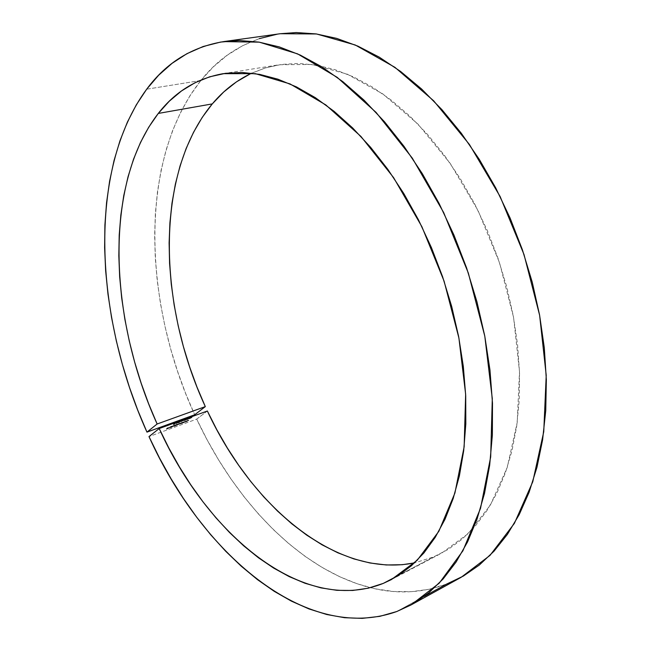 <?xml version="1.0" encoding="UTF-8"?>
<svg xmlns="http://www.w3.org/2000/svg" width="651" height="651" viewBox="0 0 651 651"><rect width="100%" height="100%" fill="white"/><g stroke="black" fill="none" stroke-linecap="round" stroke-linejoin="round"><path stroke-width="0.49" stroke-dasharray="3.25 2.44" d="M259.334 38.629L242.66 45.692L227.313 55.164L213.357 66.833L200.866 80.48C138.191 159.593 143.017 302.65 194.698 414.768L185.576 393.294L177.552 371.314L170.66 348.944L164.955 326.297L160.463 303.504L157.233 280.662L155.28 257.91L154.653 235.369L155.386 213.17L157.509 191.459L161.057 170.383L166.054 150.104L172.523 130.786L180.482 112.623L189.929 95.787L200.866 80.48L199.206 80.748L200.866 80.48L201.419 79.796C221.877 54.326 248.186 38.97 280.329 33.714M146.678 89.203L199.206 80.748L146.678 89.203M396.752 611.533L424.289 596.373L396.752 611.533M250.407 73.775L265.486 67.899L281.606 64.4L298.646 63.432L316.435 65.133L334.817 69.608L353.574 76.932L372.486 87.128L391.308 100.189L409.78 116.041L427.617 134.545L444.56 155.524L460.314 178.724L474.644 203.844L487.29 230.527L498.056 258.398L506.771 287.018L513.305 315.955L517.578 344.77L519.547 373.031L519.229 400.341L516.682 426.315L512.012 450.63L505.331 473L496.819 493.189L486.647 511.035L475.01 526.39L462.12 539.191L448.173 549.403L433.387 557.028L414.565 562.879L433.387 557.028L399.193 575.012L441.695 553.106L468.118 533.69L490.415 505.005L507.202 467.548L517.211 422.475L519.498 371.615L513.574 317.403L499.512 262.678L477.997 210.436L450.264 163.474L417.975 124.121L382.959 94.029L347.089 74.084L312.049 64.465L279.255 64.742L265.063 68.029L251.677 73.172M207.36 411.009L196.708 419.106L148.989 436.593L196.708 419.106L207.108 439.824L218.524 459.793L230.902 478.876L244.206 496.957L258.366 513.908L273.33 529.588L289.028 543.854L305.384 556.572L322.31 567.582L339.7 576.737L357.456 583.882L375.44 588.854L393.521 591.499L411.522 591.669L429.278 589.245L446.594 584.093C421.872 593.142 396.459 594.339 370.354 587.674C299.395 569.674 235.019 501.083 196.708 419.106L207.36 411.009M189.083 418.154L187.089 418.821L186.666 419.358L187.716 418.984L189.083 418.154L186.935 418.943L188.88 417.869L189.083 418.316L187.138 419.382L186.935 418.943L186.747 419.781L189.286 418.601L189.083 418.154L189.286 418.601L189.661 418.211L189.083 418.316L188.88 417.869L189.449 417.763L189.083 418.154M179.399 421.864L177.796 422.45L180.449 420.953L178.366 422.434L178.236 421.807L176.527 422.483L176.266 423.191L178.162 421.986L176.071 422.947L176.47 423.638L176.405 422.825L176.608 423.272L176.714 422.711L176.926 423.158L178.366 422.434L177.674 421.946L178.293 421.824L178.366 422.434L176.47 423.638L176.047 422.922L177.674 421.946L177.878 422.393L176.397 423.15L176.193 422.694L176.275 423.394L178.228 422.287L178.7 422.751L178.081 422.344L177.951 422.995L178.529 422.881L178.317 422.434L178.529 422.881L179.888 422.206L179.66 421.628L179.863 422.076L180.148 421.392L180.84 421.539L180.067 421.075L180.278 421.522L178.716 422.296L178.512 421.848L178.716 422.296L178.797 421.742L179.481 421.921L179.277 421.474L180.107 421.653L179.904 421.205L180.644 421.539L180.36 421.189L180.571 421.636L179.228 422.263L179.025 421.824L179.058 422.401L178.854 421.954L179.652 422.247L179.399 421.864L179.603 422.312L178.7 422.751L178.496 422.304L179.399 421.864M177.17 424.151L175.68 425.193L178.195 424.281L180.343 422.995L176.917 424.688L176.429 424.753L177.17 424.151L176.413 424.794L178.756 423.573L178.423 424.135L180.343 422.995L178.325 424.232L175.68 425.193L176.885 424.257L177.088 424.704L175.884 425.632L176.169 424.924L176.942 425.258L176.738 424.81L176.942 425.258L177.975 424.761L177.772 424.314L178.529 424.672L178.325 424.232L178.529 424.672L180.547 423.435L180.058 423.101L180.262 423.541L178.203 424.664L178.284 423.939L178.488 424.379L178.96 424.021L178.472 423.679L178.675 424.118L178.057 424.598L177.853 424.151L178.057 424.598L177.039 425.16L176.665 424.55L176.869 424.989L177.373 424.598L177.17 424.151M174.973 425.355L176.234 424.493L173.028 426.014L176.234 424.493L174.256 425.909L174.745 426.25L174.541 425.803L174.745 426.25L176.437 424.94L176.234 424.493L175.941 425.209L175.737 424.761L175.941 425.209L175.021 424.932L175.225 425.372L173.386 426.307L173.182 425.86L173.231 426.486L175.176 425.795L174.973 425.355L174.46 426.356L174.973 425.355M168.332 427.382L166.404 428.765L168.804 427.536L166.404 428.765L168.048 427.487L168.251 427.935L166.607 429.212L166.404 428.765L166.607 429.212L168.17 428.635L167.966 428.195L168.34 428.504L168.137 428.065L168.34 428.504L167.063 428.976L167.364 428.138L167.567 428.578L168.845 428.114L168.642 427.666L169.008 427.984L168.804 427.536L169.008 427.984L167.738 428.448L168.332 427.382M169.732 427.105L171.766 426.153L169.26 427.422L171.213 426.315L171.962 426.185L171.034 426.446L171.237 426.893L171.84 426.779L171.636 426.332L172.165 426.625L171.213 426.315L171.416 426.763L169.626 427.674L169.423 427.227L169.496 427.886L169.284 427.447L170.18 427.731L169.976 427.284L170.18 427.731L171.359 427.202L171.156 426.755L171.359 427.202L172.027 426.787L171.823 426.34L172.027 426.787L169.935 427.552L169.732 427.105L169.935 427.552L171.237 426.893L171.034 426.446L169.732 427.105M173.215 425.599L171.237 427.015L173.215 425.599L171.237 427.015L172.93 425.705L173.133 426.145L171.441 427.455L171.237 427.015L171.726 427.357L171.522 426.91L171.726 427.357L173.418 426.047L173.215 425.599M182.06 422.768L180.148 423.443L183.338 421.905L181.841 422.938L182.321 423.28L182.117 422.841L182.321 423.28L183.541 422.344L183.338 421.905L183.045 422.613L182.841 422.165L183.045 422.613L182.134 422.336L182.337 422.776L180.498 423.703L180.294 423.256L180.351 423.882L182.264 423.207L182.06 422.768L182.044 423.386L182.06 422.768M184.266 421.563L182.768 422.605L183.899 422.198L185.999 420.928L183.899 422.198L182.768 422.605L183.981 421.669L184.184 422.108L182.972 423.044L183.265 422.328L184.103 422.637L183.899 422.198L184.103 422.637L186.202 421.368L185.714 421.034L185.917 421.474L183.72 422.629L184.266 421.563M186.918 420.595L185.421 421.628L186.43 421.27L188.652 419.96L185.706 421.531L186.642 420.692L186.845 421.132L185.625 422.068L185.926 421.36L186.756 421.669L186.552 421.221L186.756 421.669L188.855 420.4L188.367 420.066L188.57 420.505L186.381 421.661L186.918 420.595M173.565 423.809L175.778 422.776L173.638 423.614L175.778 422.751L173.06 424.338L173.264 424.786L174.582 424.306L174.378 423.858L174.753 424.175L174.549 423.728L174.753 424.175L173.662 424.574L173.719 423.842L173.923 424.297L174.061 423.736L174.273 424.183L175.982 423.199L175.086 422.89L175.298 423.337L173.841 424.061L173.638 423.614L173.841 424.061L173.923 423.508L174.134 423.956L175.143 423.467L174.932 423.02L175.64 423.37L175.322 423.052L175.534 423.5L174.387 424.07L174.183 423.622L174.387 424.07L173.768 424.257L173.565 423.809L173.264 424.786L173.565 423.809M181.116 420.904L181.173 421.4L183.2 420.066L181.181 420.855L183.2 420.033L180.986 421.156L181.377 421.848L181.32 421.034L181.523 421.474L181.629 420.92L181.832 421.368L183.273 420.644L183.069 420.196L183.411 420.481L182.589 420.155L182.801 420.603L181.32 421.352L181.116 420.904L181.19 421.604L181.116 420.904M184.534 419.7L183.134 420.277L184.534 419.7L183.134 420.277L183.346 420.725L183.134 420.277L183.346 420.725L184.567 420.277L184.534 419.7L184.738 420.147L183.517 420.595L183.305 420.147L184.534 419.7M184.803 419.985L186.601 418.715L184.314 420.164L185.12 420.465L184.917 420.017L185.12 420.465L186.804 419.163L186.601 418.715L186.804 419.163L186.316 418.821L186.52 419.268L185.006 420.432L184.803 419.985L184.518 420.611L184.803 419.985M191.508 417.275L189.636 417.852L189.099 418.479L191.304 416.99L191.508 417.429L189.571 418.495L189.36 418.056L189.172 418.894L191.711 417.714L191.508 417.275L191.711 417.714L192.086 417.324L191.508 417.429L191.304 416.99L191.874 416.884L191.508 417.275M280.207 33.73L277.228 34.186M166.607 429.212L169.008 427.984L166.607 429.212M171.84 426.779L169.463 427.862L171.84 426.779M171.595 427.007L169.935 427.731L171.595 427.007L171.392 426.56L169.618 427.211L169.821 427.65L171.595 427.007L170.342 427.609L169.594 427.276L169.854 427.74L169.651 427.3L170.342 427.609L170.139 427.162L171.392 426.56L171.595 427.007M169.651 427.3L171.392 426.56L169.651 427.3M171.441 427.455L173.418 426.047L171.441 427.455M174.745 426.25L175.176 425.795L173.451 426.25L176.437 424.94L174.745 426.25M175.55 425.51L173.557 426.324L175.55 425.51L174.134 426.218L173.931 425.778L175.347 425.062L175.55 425.51L175.469 424.924L174.883 425.038L175.55 425.51M174.883 425.038L173.467 425.754L173.671 426.202L175.469 424.948L173.565 426.34L173.353 425.892L173.931 425.778L173.402 425.811L174.883 425.038M175.884 425.632L180.547 423.435L175.884 425.632M182.321 423.28L180.351 423.858L183.541 422.344L182.321 423.28M182.646 422.914L180.669 423.72L182.646 422.914L181.238 423.622L181.035 423.183L182.443 422.475L182.646 422.914L182.565 422.328L181.995 422.442L182.646 422.914M181.995 422.442L180.579 423.158L180.783 423.598L182.565 422.353L180.677 423.736L180.473 423.296L181.035 423.183L180.514 423.215L181.995 422.442M182.972 423.044L186.202 421.368L182.972 423.044M185.625 422.068L188.855 420.4L185.625 422.068M174.582 424.306L173.264 424.786L173.768 424.257L175.599 423.353L173.841 424.061L175.982 423.199L173.923 424.297L174.582 424.306M178.089 422.532L176.608 423.117L178.089 422.532L177.031 423.052L176.828 422.605L177.886 422.084L178.089 422.532L177.52 422.076L178.089 422.532M177.52 422.076L176.486 422.589L176.698 423.036L177.959 421.994L176.608 423.134L176.429 422.637L177.52 422.076M178.293 422.792L180.962 421.409L178.293 422.792M181.377 421.848L181.458 421.254L183.403 420.513L181.377 421.848M183.004 420.741L181.531 421.327L183.004 420.741L181.946 421.262L181.743 420.815L182.793 420.294L183.004 420.741L182.435 420.286L183.004 420.741M182.435 420.286L181.409 420.798L181.613 421.246L182.874 420.212L181.531 421.343L181.743 420.815L181.32 420.88L182.435 420.286M183.346 420.725L184.738 420.147L183.346 420.725M184.534 420.676L186.804 419.163L184.534 420.676M187.138 419.382L189.661 418.227L187.138 419.382M187.488 419.545L189.319 418.365L187.301 419.61L187.219 418.837L186.878 419.171L187.488 419.545L187.285 419.098L188.798 418.259L189.002 418.707L187.488 419.545M188.798 418.259L189.002 418.707L188.798 418.259L186.886 419.146L188.798 418.259M189.571 418.495L192.086 417.348L189.571 418.495M189.913 418.658L191.744 417.486L189.726 418.723L189.644 417.95L189.311 418.284L189.913 418.658L189.71 418.219L191.223 417.381L191.427 417.82L189.913 418.658M191.223 417.381L191.427 417.82L191.223 417.381L189.311 418.259L191.223 417.381M223.228 73.653L279.255 64.742M391.585 579.488L441.695 553.106M171.954 426.169L172.157 426.617M169.26 427.422L169.463 427.87M169.594 427.276L169.797 427.723M173.028 426.039L173.231 426.486M175.469 424.924L175.672 425.363M173.353 425.892L173.565 426.34M177.772 424.33L177.975 424.769M178 424.216L178.203 424.664M176.413 424.794L176.616 425.241M180.148 423.443L180.351 423.882M182.565 422.328L182.768 422.768M180.473 423.296L180.677 423.736M183.517 422.19L183.72 422.629M186.178 421.221L186.381 421.661M175.778 422.751L175.982 423.199M175.436 422.922L175.64 423.37M178.293 421.824L178.496 422.271M176.047 422.922L176.258 423.37M177.959 421.986L178.162 422.434M176.405 422.686L176.608 423.134M178.081 422.385L178.284 422.833M177.747 422.548L177.951 422.995M179.782 421.645L179.993 422.084M180.758 420.937L180.962 421.384M180.441 421.091L180.644 421.539M179.448 421.799L179.652 422.247M183.2 420.033L183.411 420.481M180.97 421.132L181.173 421.579M182.874 420.196L183.077 420.644M181.32 420.896L181.531 421.343M186.544 419.342L186.747 419.781M189.449 417.763L189.661 418.211M186.878 419.171L187.089 419.618M189.115 417.926L189.319 418.373M188.969 418.455L189.172 418.894M191.874 416.884L192.086 417.324M189.311 418.284L189.514 418.731M191.54 417.047L191.744 417.486"/><path stroke-width="0.98" d="M251.677 73.172C236.582 80.35 223.448 90.595 212.291 103.9C154.596 173.239 157.835 304.188 205.317 406.615L194.698 414.768L146.955 432.126C94.647 316.5 87.047 170.171 146.678 89.203C166.225 62.74 191.874 46.872 223.635 41.607L259.269 42.152L297.613 53.878L337.177 77.339L376.091 112.42L412.303 158.128L443.681 212.584L468.329 273.054L484.808 336.241L492.294 398.64L490.683 456.929L480.528 508.333L462.902 550.819L439.222 583.174L411.009 604.958L396.752 611.533L379.745 616.359L362.29 618.369L344.566 617.709L326.745 614.511L308.997 608.945L291.461 601.166L274.258 591.352L257.495 579.65L241.277 566.232L225.685 551.259L210.802 534.87L196.683 517.211L183.387 498.422L170.977 478.64L159.495 457.995L148.989 436.593L159.202 428.537L207.36 411.009C251.058 505.306 335.737 578.723 414.565 562.879L402.277 564.702L386.206 564.97L370.012 562.993L353.835 558.9L337.82 552.797L322.082 544.838L306.727 535.138L291.843 523.852L277.538 511.092L263.867 497.014L250.912 481.724L238.73 465.359L227.378 448.043L216.905 429.888L207.36 411.009L159.202 428.537L168.853 448.034L179.383 466.824L190.767 484.783L202.949 501.791L215.872 517.724L229.469 532.453L243.686 545.839L258.439 557.761L273.64 568.063L289.207 576.615L305.026 583.263L320.976 587.886L336.925 590.327L352.736 590.465L368.246 588.187L383.276 583.394L399.193 575.012L383.276 583.394C302.389 615.618 206.749 533.869 159.202 428.537L148.989 436.593C200.72 551.69 304.961 644.221 396.752 611.533L413.19 603.729L428.724 592.882L443.128 578.959L456.148 561.951L467.54 541.933L477.069 519.018L484.507 493.393L489.658 465.319L492.359 435.12L492.49 403.189L489.959 369.996L484.767 336.038L476.955 301.844L466.612 267.976L453.918 234.987L439.075 203.405L422.353 173.719L404.043 146.377L384.481 121.745L363.982 100.116L342.89 81.709L321.537 66.671L300.225 55.066L279.238 46.896L258.829 42.087L239.218 40.525L220.599 42.071L203.12 46.522L186.91 53.691L172.051 63.342L158.632 75.256L146.678 89.203L136.295 104.86L127.401 122.087L119.996 140.689L114.063 160.455L109.596 181.222L106.544 202.811L104.901 225.051L104.616 247.795L105.657 270.906L107.985 294.236L111.573 317.672L116.366 341.083L122.347 364.348L129.459 387.353L137.678 409.984L146.955 432.126L157.135 423.996C109.067 318.331 103.273 184.323 158.283 113.437C175.176 91.693 196.797 78.437 223.138 73.669L255.363 73.661L290.045 83.922L325.793 104.909L360.939 136.45L393.595 177.617L421.872 226.662L444.08 281.118L458.914 338.032L465.644 394.246L464.155 446.765L454.903 493.076L438.847 531.297L417.218 560.283L391.414 579.577L383.276 583.394L397.753 575.932L411.375 565.784L423.923 552.943L435.202 537.409L445.007 519.278L453.137 498.658L459.419 475.726L463.691 450.72L465.815 423.931L465.709 395.702L463.317 366.423L458.63 336.518L451.68 306.442L442.566 276.659L431.426 247.616L418.438 219.778L403.807 193.55L387.801 169.309L370.663 147.362L352.696 127.987L334.158 111.378L315.336 97.666L296.49 86.925L277.871 79.178L259.692 74.385L242.164 72.473L225.441 73.327L209.687 76.802L195.007 82.734L181.507 90.945L169.244 101.247L158.283 113.437L212.291 103.9L158.283 113.437L148.713 127.222L140.478 142.496L133.577 159.088L128.019 176.803L123.78 195.487L120.85 214.968L119.206 235.109L118.824 255.762L119.662 276.781L121.696 298.052L124.894 319.429L129.232 340.815L134.651 362.07L141.137 383.097L148.648 403.783L157.135 423.996L146.955 432.126L194.698 414.768L205.317 406.615L196.968 387.011L189.644 366.928L183.37 346.495L178.195 325.809L174.151 304.993L171.27 284.161L169.577 263.435L169.114 242.929L169.911 222.78L171.986 203.128L175.371 184.095L180.075 165.85L186.121 148.542L193.51 132.332L202.233 117.392L212.291 103.9L223.741 91.962L236.459 81.855L250.407 73.775M280.207 33.73L296.213 32.55L316.117 33.917L336.754 38.409L357.895 46.14L379.281 57.166L400.634 71.488L421.628 89.041L441.964 109.694L461.29 133.235L479.299 159.381L495.663 187.789L510.099 218.036L522.362 249.667L532.241 282.176L539.581 315.035L544.293 347.74L546.344 379.761L545.75 410.626L542.592 439.897L536.994 467.198L529.133 492.205L519.189 514.656L507.406 534.365L494.011 551.202L479.25 565.109L463.366 576.062L446.594 584.093L424.289 596.373L446.594 584.093L461.144 577.323L490 555.401L514.388 523.38L532.77 481.764L543.748 431.768L546.222 375.367L539.622 315.239L524.006 254.533L500.147 196.578L469.42 144.473L433.656 100.791L394.921 67.322L355.275 45.009L316.565 33.974L280.329 33.714L223.757 41.583M277.228 34.186L259.334 38.629M205.317 406.615L157.135 423.996L205.317 406.615M461.144 577.323L411.098 604.909"/></g></svg>

